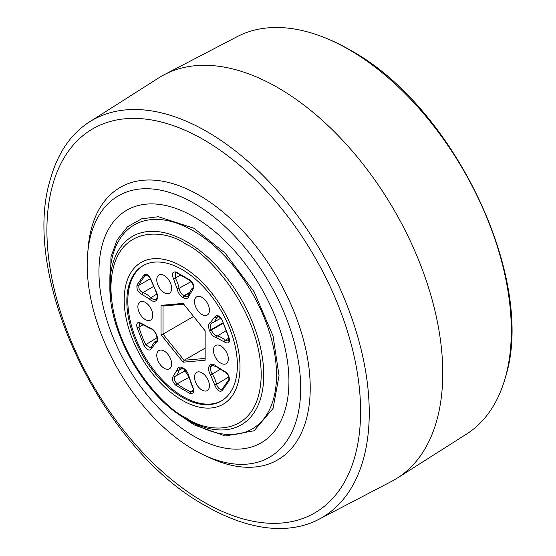 <?xml version="1.0" encoding="UTF-8"?>
<svg xmlns="http://www.w3.org/2000/svg" width="556" height="556" viewBox="0 0 556 556"><rect width="100%" height="100%" fill="white"/><g stroke="black" fill="none" stroke-linecap="round" stroke-linejoin="round"><path stroke-width="0.83" d="M110.442 297.349L110.936 256.907L117.128 239.872L127.546 226.716L141.683 218.8L158.418 216.722L193.94 228.259L225.263 253.244L254.12 291.789L273.072 336.046L279.042 375.668L273.072 408.389L254.12 430.761L225.263 435.987L193.94 424.805L177.461 413.428M109.879 286.222L109.879 278.855A117.837 68.034 -120 0 1 193.203 230.747A117.837 68.034 -120 0 1 276.52 375.064A117.837 68.034 -120 0 1 193.203 423.172L186.816 419.481A108.809 62.821 -120 0 0 186.816 419.488A108.809 62.821 -120 0 0 263.759 375.064A108.809 62.821 -120 0 0 186.816 241.804A108.809 62.821 -120 0 0 109.879 286.222C108.906 333.405 145.477 396.741 186.816 419.481M193.94 216.847A134.33 77.555 60 0 1 281.697 335.226A134.33 77.555 60 0 1 261.105 442.868A134.33 77.555 60 0 1 193.94 436.217A134.33 77.555 60 0 1 106.182 317.837A134.33 77.555 60 0 1 126.775 210.196A134.33 77.555 60 0 1 193.94 216.847A134.33 77.555 -120 0 0 126.775 210.196A134.33 77.555 -120 0 0 106.182 317.837A134.33 77.555 -120 0 0 193.94 436.217A134.33 77.555 -120 0 0 261.105 442.868A134.33 77.555 -120 0 0 281.697 335.226A134.33 77.555 -120 0 0 193.94 216.847M397.338 478.063L466.574 434.041A229.496 132.502 -120 0 0 505.209 378.059A229.496 132.502 -120 0 0 349.029 49.609A229.496 132.502 -120 0 0 304.952 31.205A229.496 132.502 -120 0 0 237.155 36.668L164.409 74.615A232.999 134.524 60 0 1 278 87.751A232.999 134.524 60 0 1 429.427 290.454A232.999 134.524 60 0 1 397.338 478.063A232.999 134.524 60 0 1 391.591 481.385L318.845 519.332A229.496 132.502 -120 0 0 357.647 336.436A229.496 132.502 -120 0 0 206.971 131.626A229.496 132.502 -120 0 0 89.426 121.959A229.496 132.502 -120 0 0 50.791 177.941C18.987 275.964 102.165 449.797 205.922 505.988C221.086 514.745 236.126 521.014 251.048 524.794A229.496 132.502 -120 0 0 318.845 519.332M193.94 449.804A150.975 87.167 -120 0 0 269.431 457.282A150.975 87.167 -120 0 0 292.567 336.304A150.975 87.167 -120 0 0 193.94 203.26A150.975 87.167 -120 0 0 118.456 195.781A150.975 87.167 -120 0 0 95.312 316.76A150.975 87.167 -120 0 0 193.94 449.804M89.426 121.959L158.662 77.937A232.999 134.524 60 0 1 164.409 74.615M182.104 266.498A81.892 47.281 60 0 1 235.668 338.896A81.892 47.281 60 0 1 222.796 404.427A81.892 47.281 60 0 1 182.104 400.23A81.892 47.281 60 0 1 128.672 328.297A81.892 47.281 60 0 1 140.904 262.592A81.892 47.281 60 0 1 182.104 266.498M164.215 351.058A10.529 6.081 -120 0 0 158.946 350.537A10.529 6.081 -120 0 0 157.334 358.974A10.529 6.081 -120 0 0 164.215 368.26A10.529 6.081 -120 0 0 169.476 368.781A10.529 6.081 -120 0 0 171.088 360.344A10.529 6.081 -120 0 0 164.215 351.058M145.324 302.388A10.529 6.081 -120 0 0 140.063 301.866A10.529 6.081 -120 0 0 138.444 310.304A10.529 6.081 -120 0 0 145.324 319.582A10.529 6.081 -120 0 0 150.593 320.103A10.529 6.081 -120 0 0 152.205 311.666A10.529 6.081 -120 0 0 145.324 302.388M164.215 275.519A10.529 6.081 -120 0 0 158.946 274.998A10.529 6.081 -120 0 0 157.334 283.435A10.529 6.081 -120 0 0 164.215 292.72A10.529 6.081 -120 0 0 169.476 293.241A10.529 6.081 -120 0 0 171.088 284.804A10.529 6.081 -120 0 0 164.215 275.519M201.981 297.328A10.529 6.081 -120 0 0 196.713 296.807A10.529 6.081 -120 0 0 195.1 305.244A10.529 6.081 -120 0 0 201.981 314.522A10.529 6.081 -120 0 0 207.249 315.043A10.529 6.081 -120 0 0 208.861 306.606A10.529 6.081 -120 0 0 201.981 297.328M220.864 345.999A10.529 6.081 -120 0 0 215.603 345.478A10.529 6.081 -120 0 0 213.984 353.915A10.529 6.081 -120 0 0 220.864 363.193A10.529 6.081 -120 0 0 226.132 363.721A10.529 6.081 -120 0 0 227.745 355.277A10.529 6.081 -120 0 0 220.864 345.999M201.981 372.867A10.529 6.081 -120 0 0 196.713 372.346A10.529 6.081 -120 0 0 195.1 380.784A10.529 6.081 -120 0 0 201.981 390.062A10.529 6.081 -120 0 0 207.249 390.583A10.529 6.081 -120 0 0 208.861 382.146A10.529 6.081 -120 0 0 201.981 372.867M237.377 365.278A78.174 45.133 60 0 1 221.427 400.925A78.174 45.133 60 0 1 161.108 380.29A78.174 45.133 60 0 1 126.831 301.449A78.174 45.133 60 0 1 143.26 265.525A78.174 45.133 60 0 1 203.413 286.778A78.174 45.133 60 0 1 237.377 365.278M221.92 400.626A78.16 45.126 60 0 1 161.782 379.366A78.16 45.126 60 0 1 127.831 300.886A78.16 45.126 60 0 1 143.761 265.254M153.22 286.639L142.816 292.658A1.404 0.987 105.8 0 0 142.086 294.471L149.543 299.114C152.539 301.734 154.895 302.061 156.625 300.101L156.806 299.844C158.161 297.418 157.758 294.312 155.59 290.517L151.607 280.926C149.3 275.338 146.791 273.316 144.087 274.852L137.026 284.894C136.394 289.099 138.076 292.296 142.086 294.471M188.88 377.399L177.155 383.821C174.243 380.909 173.611 378.393 175.258 376.273A1.404 1.147 -121.2 0 1 173.576 375.627C171.54 378.886 172.36 382.16 176.043 385.44A1.404 0.688 126.6 0 1 177.155 383.821A68.777 39.705 60 0 0 184.071 388.387A68.777 39.705 60 0 0 190.986 391.806A1.404 0.917 112.4 0 0 190.152 393.585C193.905 394.1 194.725 391.778 192.619 386.622L189.137 376.989A1.404 0.639 171.1 0 1 188.748 376.627L192.39 386.74C193.544 389.367 193.71 391.049 192.897 391.778L190.986 391.806L193.432 390.242M205.143 348.139L184.092 360.295L205.143 358.411M193.599 316.454L163.033 334.1L184.092 360.295L183.098 362.192L205.143 360.225L205.143 330.82L183.098 303.395L161.045 305.362L161.045 334.761L183.098 362.192M183.723 304.174L163.033 306.022L163.033 334.1L161.045 334.761M163.033 306.022L161.045 305.362M229.162 380.693C229.802 376.481 228.113 373.291 224.103 371.116L216.645 366.467C213.657 363.853 211.294 363.52 209.57 365.48L209.39 365.744C208.034 368.162 208.437 371.276 210.599 375.071L214.581 384.662C216.896 390.249 219.405 392.272 222.108 390.729L229.162 380.693A1.404 1.056 23.4 0 1 228.87 379.56L222.164 389.11A1.404 1.14 48.3 0 0 222.108 390.729M222.108 319.902C218.994 315.176 216.486 314.3 214.581 317.281L210.599 322.278C208.437 323.571 208.034 326.212 209.39 330.201L209.57 330.667C211.294 334.622 213.657 337.019 216.645 337.853L224.103 341.822C228.453 344.15 230.135 342.906 229.162 338.083L222.108 319.902L228.808 337.902A1.404 0.452 -16.1 0 0 229.162 338.083M176.043 272.002C172.29 271.481 171.463 273.802 173.576 278.966L177.051 288.599C177.878 292.512 179.831 295.486 182.917 297.509L183.278 297.724C186.357 299.253 188.317 298.537 189.137 295.577L192.619 289.961C194.656 286.694 193.835 283.428 190.152 280.148L176.043 272.002A1.404 0.917 -67.6 0 0 176.495 272.725A1.404 0.917 -67.6 0 1 176.495 272.725L190.305 280.704A1.404 0.688 -53.4 0 1 190.152 280.148M144.087 345.686C147.201 350.412 149.71 351.281 151.607 348.299L155.59 343.309C157.758 342.016 158.161 339.368 156.806 335.386L156.625 334.914C154.895 330.959 152.539 328.561 149.543 327.727L142.086 323.759C137.742 321.431 136.053 322.682 137.026 327.498L144.087 345.686L157.133 337.707M216.645 366.467A1.404 0.507 134.1 0 0 216.659 366.904L224.714 371.888A1.404 0.987 -74.2 0 1 224.103 371.116M214.581 384.662A1.404 0.563 168 0 0 216.513 384.335C217.952 388.338 219.884 389.895 222.303 389.012A1.404 1.14 48.3 0 0 222.164 389.11L222.136 389.137M218.591 316.482L216.513 317.58A1.404 1.001 -164.2 0 1 214.581 317.281M210.599 322.278A1.404 1.147 66.6 0 0 212.232 322.953A19.912 11.495 -120 0 0 212.788 322.682A19.912 11.495 -120 0 0 216.513 317.58L217.403 316.378L218.452 316.427L220.336 317.754L221.837 319.943M228.808 337.902L228.53 341.092L225.326 340.293A1.404 0.584 131.1 0 0 224.103 341.822M181.117 274.886L173.576 278.966M177.051 288.599A1.404 0.639 -8.9 0 0 179.004 288.376A19.912 11.495 -120 0 0 175.258 278.007L175.328 272.628L176.502 272.725M190.305 280.704C193.286 284.387 194.141 286.882 192.883 288.182L192.883 288.182A1.404 1.147 58.8 0 0 192.619 289.961M149.543 299.114A1.404 0.507 -45.9 0 1 150.843 297.655A19.912 11.495 -120 0 0 146.304 294.159A19.912 11.495 -120 0 0 142.816 292.658C139.702 290.996 138.409 288.536 138.924 285.284A1.404 1.056 -156.6 0 1 137.026 284.894M150.495 278.639L138.924 285.284A68.777 39.705 60 0 1 145.839 275.449A1.404 1.14 -131.7 0 1 144.087 274.852M146.367 275.164L146.138 275.241C148.292 275.262 149.995 277.069 151.225 280.648L151.225 280.648A1.404 0.563 -12 0 0 151.607 280.926M155.59 343.309A1.404 1.147 -113.4 0 1 155.909 341.502A19.912 11.495 -120 0 0 155.11 341.919C154.763 341.321 153.477 343.128 151.253 347.347L151.253 347.347A1.404 1.001 15.8 0 0 151.607 348.299M151.253 347.347L150.822 348.035L145.839 344.866A68.777 39.705 60 0 1 138.924 327.039A1.404 0.452 163.9 0 1 137.026 327.498M143.003 324.947L138.924 327.039L139.702 323.314L142.155 324.245A1.404 0.584 -48.9 0 1 142.086 323.759M219.912 369.573L212.232 374.021A19.912 11.495 -120 0 1 216.513 384.335L228.836 376.912M226.382 330.542L217.299 336.019A19.912 11.495 -120 0 1 221.844 337.777A19.912 11.495 -120 0 1 225.326 340.293L228.85 338.062M182.639 368.211L179.004 370.226A19.912 11.495 -120 0 1 175.258 376.273L185.732 370.505M186.079 417.855C164.096 408.646 111.951 352.504 110.922 287.681C111.951 224.04 164.096 228.106 186.079 244.286C208.062 253.487 260.208 309.636 261.237 374.459C260.208 438.1 208.062 434.034 186.079 417.855M87.959 250.52A157.362 90.857 60 0 1 198.958 195.149A157.362 90.857 60 0 1 310.158 383.32A157.362 90.857 60 0 1 206.776 456.323M203.746 501.978A221.809 128.061 60 0 1 46.906 230.316A221.809 128.061 60 0 1 203.746 139.764A221.809 128.061 60 0 1 360.587 411.426A221.809 128.061 60 0 1 203.746 501.978M216.645 337.853A1.404 1.029 100.4 0 1 217.299 336.019A6.999 4.038 60 0 1 215.707 335.407A6.999 4.038 60 0 1 211.405 330.035L209.57 330.667M192.876 288.189L192.883 288.182A19.912 11.495 -120 0 0 192.876 288.189C192.48 287.334 191.111 289.516 188.755 294.743L187.831 296.355A6.999 4.038 60 0 1 184.286 296.035A6.999 4.038 60 0 1 184.258 296.014A1.404 0.806 120.3 0 0 183.278 297.724M189.387 292.505L183.883 295.799A6.999 4.038 60 0 1 183.855 295.778A6.999 4.038 60 0 1 179.004 288.376L191.208 281.517M156.57 298.6A1.404 1.105 34.6 0 0 156.458 298.732L155.979 299.197A6.999 4.038 60 0 1 152.434 298.878A6.999 4.038 60 0 1 150.843 297.655L156.896 294.082M182.917 297.509A1.404 0.813 119.7 0 1 183.883 295.799A44.487 25.687 60 0 1 184.071 295.903A44.487 25.687 60 0 1 184.258 296.014L189.186 293.075M176.043 385.44L190.152 393.585M189.137 376.989C188.317 373.069 186.357 370.101 183.278 368.072L182.917 367.863C179.831 366.334 177.878 367.043 177.051 370.004L173.576 375.627M213.156 365.021L211.405 365.987A44.487 25.687 60 0 1 211.217 366.251A6.999 4.038 60 0 0 212.232 374.021L210.599 375.071M213.414 365.042L211.217 366.251A1.404 1.112 -144.4 0 1 209.39 365.744M216.659 366.904L212.253 365.209A6.999 4.038 60 0 0 211.405 365.987A1.404 1.105 -145.4 0 1 209.57 365.48M223.165 322.744L211.217 329.555A44.487 25.687 60 0 1 211.405 330.035L223.38 323.217M212.121 323.008A6.999 4.038 60 0 0 212.038 323.05A6.999 4.038 60 0 0 211.217 329.555L209.39 330.201M188.755 294.743A1.404 0.952 10.8 0 0 189.137 295.577M151.225 280.648L155.59 290.517M155.395 290.691C157.279 294.298 157.702 296.883 156.66 298.454A1.404 1.112 35.6 0 0 156.806 299.844M156.66 298.454L156.458 298.732A1.404 1.105 34.6 0 0 156.625 300.101M142.155 324.245L150.287 328.54A1.404 1.029 -79.6 0 1 149.543 327.727M150.287 328.54C152.629 329.124 154.631 331.223 156.305 334.844L156.625 334.914M156.305 334.844L156.806 335.386M156.493 335.324C157.362 339.681 157.265 341.697 156.194 341.356A6.999 4.038 60 0 1 155.909 341.502L156.396 341.21M183.41 368.565A1.404 0.806 -59.7 0 1 183.202 368.503L180.401 368.058A6.999 4.038 60 0 0 179.004 370.226A1.404 0.952 -169.2 0 1 177.051 370.004M183.278 368.072A1.404 0.813 -60.3 0 0 183.577 368.718L183.202 368.503A1.404 0.806 -59.7 0 1 182.917 367.863M109.942 282.636L111.464 298.357M304.952 31.205C319.874 34.986 334.914 41.255 350.078 50.012C453.835 106.203 537.013 280.029 505.209 378.059M224.714 371.888C227.71 373.465 229.093 376.023 228.87 379.56M212.038 323.05L220.795 318.282M183.577 368.718L188.748 376.627M175.328 272.628L176.315 272.113M155.11 341.919L156.57 341.036"/></g></svg>
